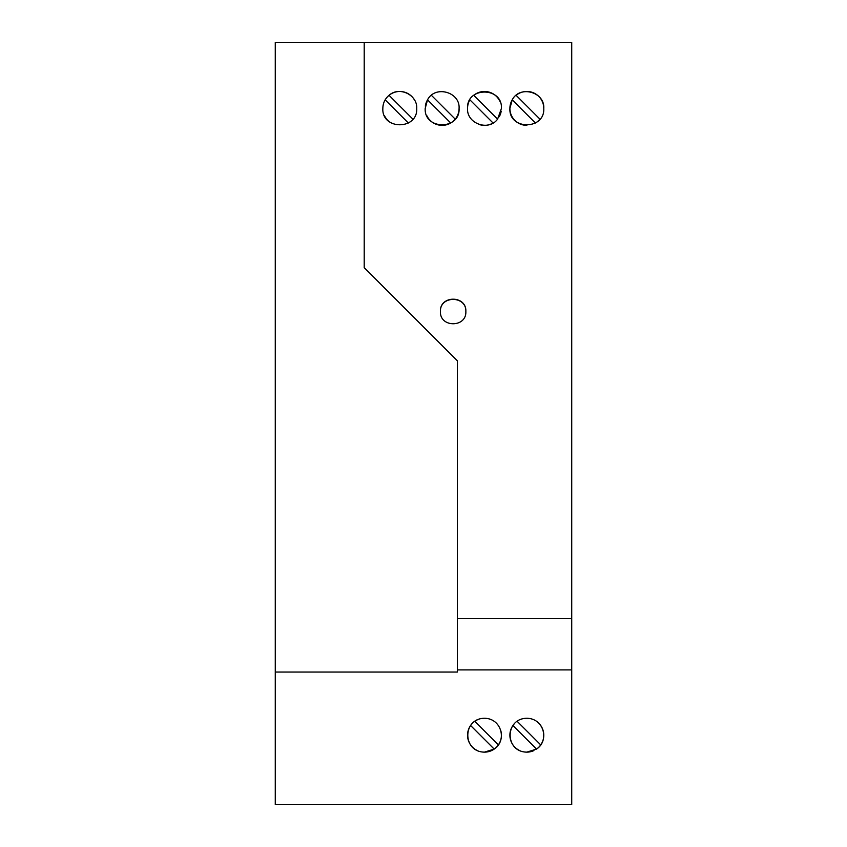 <?xml version="1.0" encoding="UTF-8"?>
<svg xmlns="http://www.w3.org/2000/svg" width="847" height="847" viewBox="0 0 847 847"><rect width="100%" height="100%" fill="white"/><g stroke="black" fill="none" stroke-linecap="round" stroke-linejoin="round"><path stroke-width="1.27" d="M571.725 42.35L571.725 804.65L275.275 804.65L275.275 42.35L571.725 42.35M471.313 724.545A16.94 16.94 0 0 1 477.592 719.717M500.821 730.728A16.94 16.94 0 0 1 494.182 749.087L484.484 752.136C462.314 751.967 462.187 718.574 484.484 718.256C501.795 718.5 507.141 740.786 494.182 749.087A16.94 16.94 0 0 1 484.484 752.136M465.85 311.696C466.708 295.328 439.582 295.328 440.44 311.696M519.963 750.675A16.94 16.94 0 0 1 512.943 725.498L536.532 749.087C549.491 740.786 544.155 718.51 526.834 718.256C504.526 718.574 504.674 751.967 526.834 752.136L536.532 749.087A16.94 16.94 0 0 0 540.725 744.894L517.136 721.305M533.896 750.59A16.94 16.94 0 0 1 526.834 752.136M495.082 721.983A16.94 16.94 0 0 1 495.791 722.576M474.786 721.305L498.375 744.894M477.613 750.675A16.94 16.94 0 0 1 470.593 725.498L494.182 749.087M465.85 311.474C466.686 327.842 439.604 327.842 440.44 311.474C439.604 295.105 466.686 295.105 465.85 311.474M537.432 721.983A16.94 16.94 0 0 1 540.725 744.894M512.943 725.498A16.94 16.94 0 0 1 514.425 723.666M571.725 669.892L457.38 669.892L457.38 672.042L275.275 672.042M457.38 669.892L457.38 618.649L571.725 618.649M467.544 108.416C466.528 123.503 488.518 131.624 497.591 119.152L501.424 108.416C502.663 86.616 466.305 86.616 467.544 108.416A16.94 16.94 0 0 1 469.884 99.83L493.07 123.016A16.94 16.94 0 0 1 478.693 124.329M543.774 108.416C544.928 91.995 519.793 84.922 512.234 99.83L509.894 108.416C508.666 130.216 545.002 130.216 543.774 108.416A16.94 16.94 0 0 0 516.098 95.309L539.941 119.152A16.94 16.94 0 0 1 535.42 123.016L512.234 99.83A16.94 16.94 0 0 0 526.845 125.356M416.724 108.416C417.56 94.917 399.318 85.981 389.048 95.309C385.004 98.781 382.939 103.143 382.844 108.416C381.616 130.216 417.952 130.205 416.724 108.416M459.074 108.416C460.228 91.995 435.104 84.922 427.534 99.83L425.194 108.416C423.966 130.216 460.302 130.205 459.074 108.416A16.94 16.94 0 0 1 450.72 123.016L427.534 99.83A16.94 16.94 0 0 0 425.342 106.182M364.21 42.35L364.21 267.652L457.38 360.822L457.38 618.649M497.591 119.152L473.748 95.309M501.202 111.179A16.94 16.94 0 0 1 499.243 116.727M473.949 95.15A16.94 16.94 0 0 1 499.762 101.089M414.162 99.459A16.94 16.94 0 0 0 382.844 108.416M410.35 121.661A16.94 16.94 0 0 1 408.37 123.016L385.184 99.83M389.048 95.309L412.891 119.152M384.506 115.732A16.94 16.94 0 0 0 389.228 121.661M426.856 115.732A16.94 16.94 0 0 0 450.72 123.016M431.398 95.309L455.241 119.152"/></g></svg>

